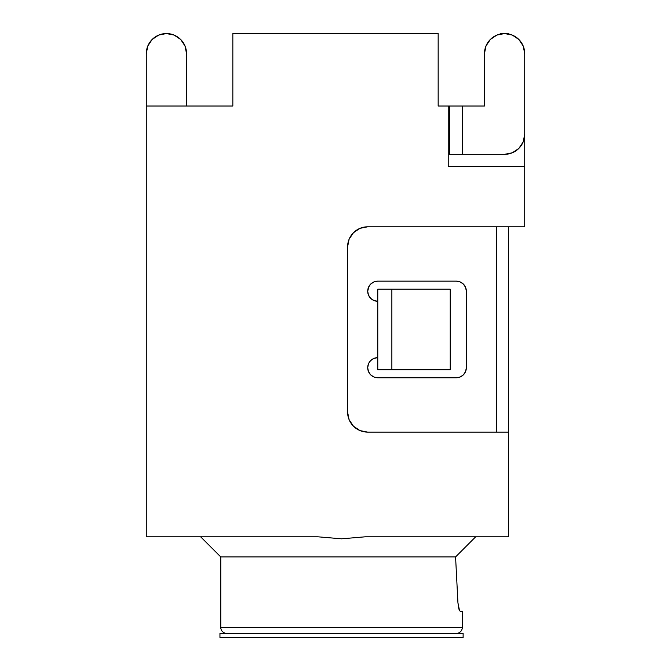 <?xml version="1.0" encoding="UTF-8"?>
<svg xmlns="http://www.w3.org/2000/svg" width="671" height="671" viewBox="0 0 671 671"><rect width="100%" height="100%" fill="white"/><g stroke="black" fill="none" stroke-linecap="round" stroke-linejoin="round"><path stroke-width="1.01" d="M186.546 53.688L185.54 47.415L186.546 53.688L186.546 106.018L186.546 53.688A20.13 20.13 0 0 0 166.408 33.55A20.13 20.13 0 0 0 146.278 53.688L147.805 45.98L152.174 39.455L158.708 35.085L166.408 33.55L174.116 35.085L180.65 39.455L185.011 45.98L186.546 53.688L185.011 45.98M373.923 281.921L377.773 281.149L373.923 281.921L370.652 284.101L368.471 287.364L367.708 291.214L368.471 295.064L370.652 298.335L373.923 300.516L377.773 301.279A10.065 10.065 0 0 1 367.708 291.214L368.983 286.307M368.471 371.558L370.652 374.829L373.923 377.01L377.773 377.773A10.065 10.065 0 0 1 367.708 367.708L368.471 371.558L367.708 367.708A10.065 10.065 0 0 1 377.773 357.643L373.923 358.415L370.652 360.595L368.983 362.801M460.247 611.281L459.543 610.669L460.247 611.281L462.319 611.281L462.319 627.385A6.039 6.039 0 0 1 456.28 633.424A6.039 6.039 0 0 0 462.319 627.385L220.759 627.385A6.039 6.039 0 0 0 226.798 633.424A6.039 6.039 0 0 1 220.759 627.385L462.319 627.385L462.319 611.281L460.247 611.281L459.56 610.694M475.689 536.8L455.575 556.93L220.759 556.93L200.629 536.8L220.759 556.93L220.759 627.385L220.759 556.93L455.575 556.93L475.689 536.8L455.575 556.93L457.941 602.852L455.575 556.93L475.689 536.8M232.837 33.55L438.163 33.55L438.163 106.018L449.587 106.018L449.587 154.33L462.319 154.33L449.587 154.33L449.587 106.018L448.228 106.018L448.228 166.408L524.722 166.408L524.722 226.798L508.056 226.798L524.722 226.798L524.722 166.408L448.228 166.408L448.228 106.018L484.454 106.018L484.454 53.688A20.13 20.13 0 0 1 504.592 33.55A20.13 20.13 0 0 1 524.722 53.688L524.722 134.192A20.13 20.13 0 0 1 504.592 154.33L462.319 154.33L504.592 154.33L512.292 152.795L518.826 148.434L523.195 141.9L524.722 134.192L524.722 53.688L523.195 45.98L518.826 39.455L512.292 35.085L504.592 33.55L496.884 35.085L490.35 39.455L485.989 45.98L484.454 53.688L484.454 106.018L462.319 106.018L462.319 154.33L462.319 106.018L438.163 106.018L438.163 33.55L232.837 33.55L232.837 106.018L232.837 33.55M146.278 106.018L232.837 106.018L146.278 106.018L146.278 536.8L146.278 106.018M524.722 134.603L524.722 166.408L524.722 134.603M508.056 432.124L508.618 432.124L508.618 536.8L365.276 536.8L341.505 538.813L317.802 536.8L146.278 536.8L317.802 536.8L341.505 538.813L365.276 536.8L508.618 536.8L508.618 226.798L508.618 432.124L367.708 432.124L360 430.589L353.474 426.228L349.105 419.702L347.578 411.994L347.578 246.928L347.578 411.994A20.13 20.13 0 0 0 367.708 432.124L508.056 432.124M450.241 369.721L450.241 289.201L450.241 369.721L391.864 369.721L391.864 289.201L450.241 289.201L391.864 289.201L391.864 369.721L377.773 369.721L377.773 289.201L377.773 369.721L450.241 369.721M458.847 608.916L457.941 602.852L459.543 610.669L458.847 608.916M512.25 152.812L514.607 151.663M518.758 148.501L520.813 146.127M523.137 142.042L524.185 138.838M367.708 226.798L508.056 226.798L496.54 226.798L496.54 432.124L496.54 226.798L367.708 226.798L360 228.333L353.474 232.694L349.105 239.228L347.578 246.928A20.13 20.13 0 0 1 367.708 226.798M370.652 374.829L370.199 374.343M370.652 298.335L370.199 297.849M460.13 281.921L463.393 284.101L460.13 281.921L456.28 281.149L377.773 281.149L456.28 281.149A10.065 10.065 0 0 1 466.345 291.214L465.573 287.364L466.345 291.214L466.345 367.708L466.345 291.214M460.13 377.01L456.28 377.773L460.13 377.01L463.208 375.005M465.573 287.364L463.393 284.101M368.471 363.858L367.708 367.708M377.773 377.773L456.28 377.773L377.773 377.773M463.393 374.829L465.573 371.558L466.345 367.708A10.065 10.065 0 0 1 456.28 377.773M367.708 291.214A10.065 10.065 0 0 1 377.773 281.149M500.566 33.55L508.618 33.55M377.773 289.201L391.864 289.201L377.773 289.201M448.228 106.018L444.496 106.018M146.278 53.688L146.278 513.852L146.278 53.688L147.805 45.98L152.174 39.455L158.708 35.085L166.408 33.55L174.116 35.085L180.65 39.455M254.98 33.55L283.774 33.55M262.436 33.55L276.318 33.55M463.124 637.45L463.124 633.424L463.124 637.45L219.954 637.45L219.954 633.424L463.124 633.424L219.954 633.424L219.954 637.45L463.124 637.45"/></g></svg>
